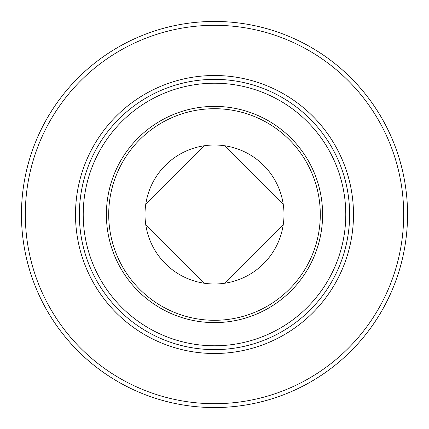 <?xml version="1.0" encoding="UTF-8"?>
<svg xmlns="http://www.w3.org/2000/svg" width="429" height="429" viewBox="0 0 429 429"><rect width="100%" height="100%" fill="white"/><g stroke="black" fill="none" stroke-linecap="round" stroke-linejoin="round"><path stroke-width="0.64" d="M145.002 214.5A69.498 69.498 0 0 1 214.5 145.002A69.498 69.498 0 0 1 283.998 214.5A69.498 69.498 0 0 1 214.5 283.998A69.498 69.498 0 0 1 145.002 214.5M320.291 214.5A105.791 105.791 0 0 1 214.5 320.291A105.791 105.791 0 0 1 108.709 214.5A105.791 105.791 0 0 1 214.5 108.709A105.791 105.791 0 0 1 320.291 214.5M322.608 214.5A108.108 108.108 0 0 1 214.5 322.608A108.108 108.108 0 0 1 106.392 214.5A108.108 108.108 0 0 1 214.5 106.392A108.108 108.108 0 0 1 322.608 214.5M79.365 214.5A135.135 135.135 0 0 1 214.5 79.365A135.135 135.135 0 0 1 349.635 214.5A135.135 135.135 0 0 1 214.5 349.635A135.135 135.135 0 0 1 79.365 214.5M407.55 214.5A193.05 193.05 0 0 1 214.5 407.55A193.05 193.05 0 0 1 21.45 214.5A193.05 193.05 0 0 1 214.5 21.45A193.05 193.05 0 0 1 407.55 214.5A193.05 193.05 0 0 0 214.5 21.45A193.05 193.05 0 0 0 21.45 214.5M204.032 283.204L145.796 224.968M283.204 224.968L224.968 283.204M224.968 145.796L283.204 204.032M145.796 204.032L204.032 145.796M83.226 214.5A131.274 131.274 0 0 1 214.5 83.226A131.274 131.274 0 0 1 345.774 214.5A131.274 131.274 0 0 1 214.5 345.774A131.274 131.274 0 0 1 83.226 214.5M353.496 214.5A138.996 138.996 0 0 1 214.5 353.496A138.996 138.996 0 0 1 75.504 214.5A138.996 138.996 0 0 1 214.5 75.504A138.996 138.996 0 0 1 353.496 214.5M403.689 214.5A189.189 189.189 0 0 1 214.5 403.689A189.189 189.189 0 0 1 25.311 214.5A189.189 189.189 0 0 1 214.5 25.311A189.189 189.189 0 0 1 403.689 214.5"/></g></svg>
